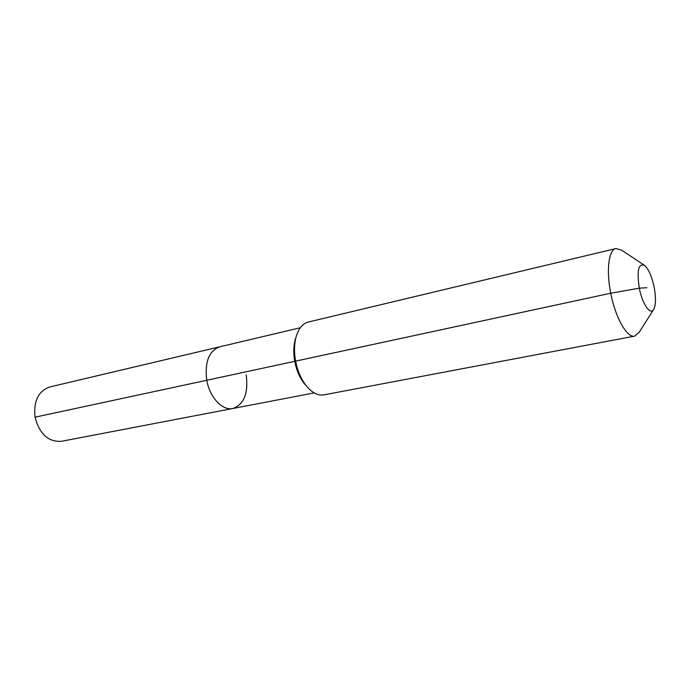 <?xml version="1.0" encoding="UTF-8"?>
<svg xmlns="http://www.w3.org/2000/svg" width="690" height="690" viewBox="0 0 690 690"><rect width="100%" height="100%" fill="white"/><g stroke="black" fill="none" stroke-linecap="round" stroke-linejoin="round"><path stroke-width="1.03" d="M246.192 374.877C248.512 393.214 244.062 404.418 232.823 408.497L61.41 441.315C48.283 442.092 39.494 434.045 35.043 417.174C33.413 401.132 38.321 391.066 49.792 386.969L219.636 346.829C208.889 350.934 204.602 362.078 206.784 380.268C204.602 362.078 208.889 350.934 219.636 346.829L300.279 327.767M314.209 392.912L232.823 408.497C222.413 410.947 209.674 397.466 206.784 380.268L35.043 417.174M653.456 309.75L639.25 332.218L634.714 336.116L323.895 394.861C317.987 395.819 312.165 392.877 306.438 386.038L304.454 383.812C299.727 377.818 296.493 370.332 294.734 361.362C293.345 353.565 293.466 346.466 295.104 340.067L296.001 337.203M304.454 383.812L306.438 386.038C301.168 379.353 297.554 371.004 295.596 360.991C294.044 352.28 294.173 344.353 296.001 337.229C298.434 328.638 302.539 323.576 308.327 322.032L615.989 248.538L621.725 250.237L643.874 264.943M634.714 336.116C627.15 338.238 615.394 317.754 610.736 293.224C606.07 270.299 608.735 249.72 615.989 248.538M646.875 287.721L639.311 288.179C636.732 270.644 638.466 263.037 644.512 265.357C648.583 269.04 651.809 276.354 654.18 287.29C656.026 297.321 655.923 304.592 653.861 309.103C650.618 315.96 642.347 304.368 639.311 288.179L610.736 293.224L206.784 380.268C209.674 397.466 222.413 410.947 232.823 408.497M295.104 340.067L296.001 337.229"/></g></svg>
